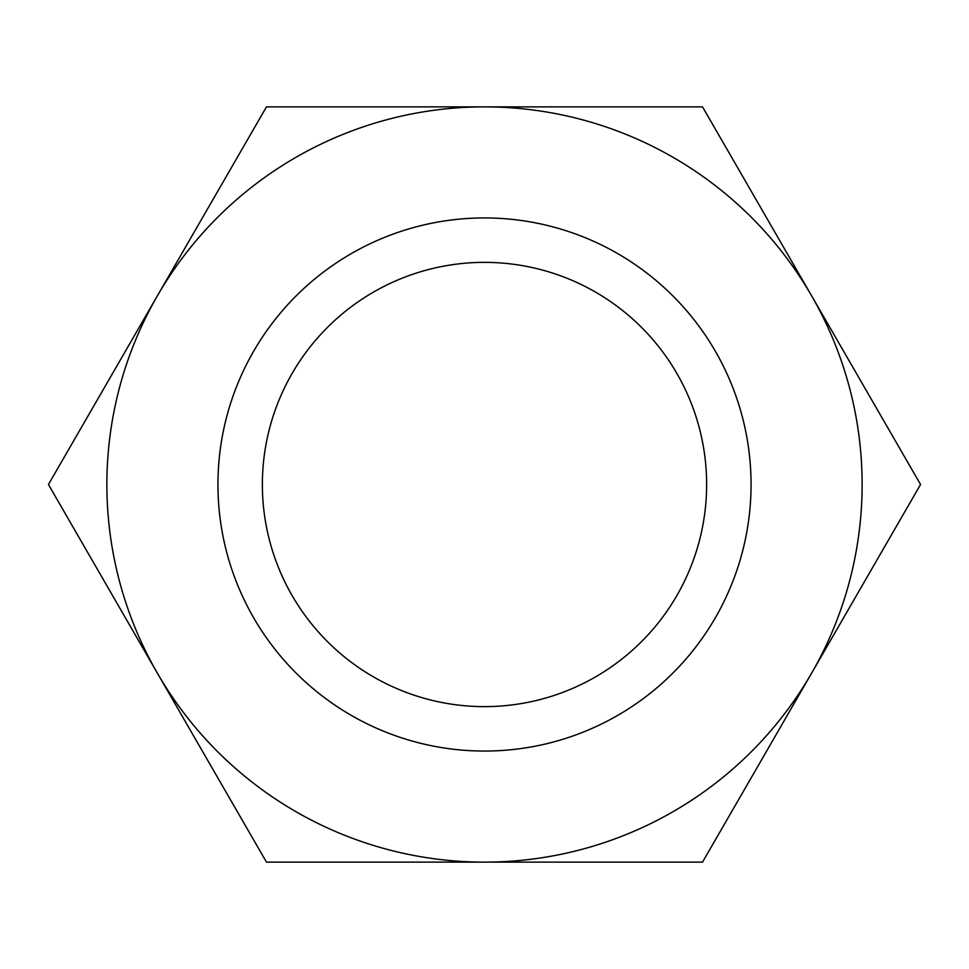<?xml version="1.0" encoding="UTF-8"?>
<svg xmlns="http://www.w3.org/2000/svg" width="969" height="969" viewBox="0 0 969 969"><rect width="100%" height="100%" fill="white"/><g stroke="black" fill="none" stroke-linecap="round" stroke-linejoin="round"><path stroke-width="1.45" d="M262.369 484.5A222.131 222.131 0 0 0 484.5 706.631A222.131 222.131 0 0 0 706.631 484.5A222.131 222.131 0 0 0 484.5 262.369A222.131 222.131 0 0 0 262.369 484.5M217.94 484.5A266.56 266.56 0 0 0 484.5 751.06A266.56 266.56 0 0 0 751.06 484.5A266.56 266.56 0 0 0 484.5 217.94A266.56 266.56 0 0 0 217.94 484.5M920.55 484.5L702.525 106.869L484.5 106.869A377.631 377.631 0 0 0 157.463 673.31A377.631 377.631 0 0 0 484.5 862.131L702.525 862.131L811.537 673.31A377.631 377.631 0 0 0 484.5 106.869L266.475 106.869L48.45 484.5L266.475 862.131L484.5 862.131A377.631 377.631 0 0 0 811.537 673.31L920.55 484.5"/></g></svg>
